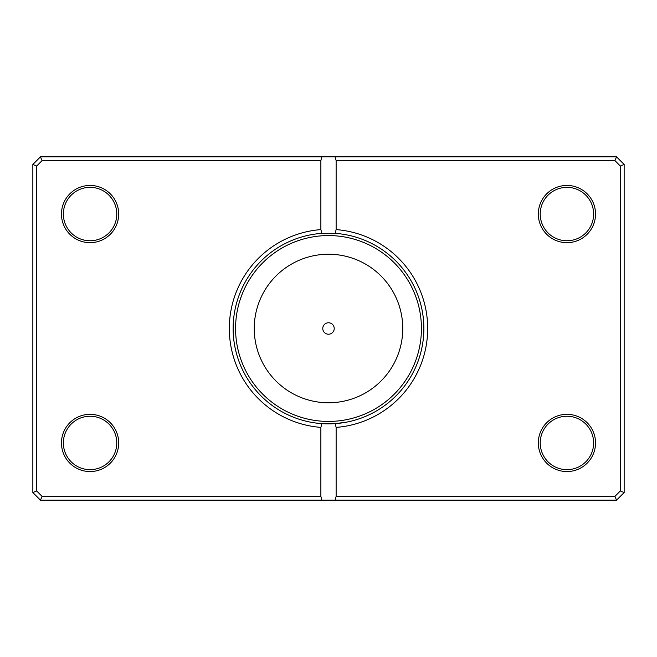 <?xml version="1.0" encoding="UTF-8"?>
<svg xmlns="http://www.w3.org/2000/svg" width="657" height="657" viewBox="0 0 657 657"><rect width="100%" height="100%" fill="white"/><g stroke="black" fill="none" stroke-linecap="round" stroke-linejoin="round"><path stroke-width="0.99" d="M319.006 423.395L314.563 422.845M320.797 423.56L324.435 423.781M334.766 423.666L342.667 422.812M347.003 422.057L335.111 423.642A95.372 95.372 0 0 0 423.872 328.5A95.372 95.372 0 0 0 335.111 233.358L336.129 229.605A99.182 99.182 0 0 1 427.682 328.5A99.182 99.182 0 0 1 336.129 427.395L336.129 496.355L614.944 496.355L620.331 490.96L620.331 166.04L614.944 160.645L336.129 160.645L336.129 229.605M332.376 423.79L329.017 423.872M322.776 328.5A5.724 5.724 0 0 0 328.5 334.224A5.724 5.724 0 0 0 334.224 328.5A5.724 5.724 0 0 0 328.5 322.776A5.724 5.724 0 0 0 322.776 328.5M118.687 214.059A28.612 28.612 0 0 1 90.075 242.663A28.612 28.612 0 0 1 61.462 214.059A28.612 28.612 0 0 1 90.075 185.446A28.612 28.612 0 0 1 118.687 214.059M63.368 214.059A26.707 26.707 0 0 0 90.075 240.758A26.707 26.707 0 0 0 116.774 214.059A26.707 26.707 0 0 0 90.075 187.352A26.707 26.707 0 0 0 63.368 214.059M595.538 214.059A28.612 28.612 0 0 1 566.925 242.663A28.612 28.612 0 0 1 538.313 214.059A28.612 28.612 0 0 1 566.925 185.446A28.612 28.612 0 0 1 595.538 214.059M540.226 214.059A26.707 26.707 0 0 0 566.925 240.758A26.707 26.707 0 0 0 593.632 214.059A26.707 26.707 0 0 0 566.925 187.352A26.707 26.707 0 0 0 540.226 214.059M595.538 442.941A28.612 28.612 0 0 1 566.925 471.554A28.612 28.612 0 0 1 538.313 442.941A28.612 28.612 0 0 1 566.925 414.337A28.612 28.612 0 0 1 595.538 442.941M540.226 442.941A26.707 26.707 0 0 0 566.925 469.648A26.707 26.707 0 0 0 593.632 442.941A26.707 26.707 0 0 0 566.925 416.242A26.707 26.707 0 0 0 540.226 442.941M118.687 442.941A28.612 28.612 0 0 1 90.075 471.554A28.612 28.612 0 0 1 61.462 442.941A28.612 28.612 0 0 1 90.075 414.337A28.612 28.612 0 0 1 118.687 442.941M63.368 442.941A26.707 26.707 0 0 0 90.075 469.648A26.707 26.707 0 0 0 116.774 442.941A26.707 26.707 0 0 0 90.075 416.242A26.707 26.707 0 0 0 63.368 442.941M335.111 233.358L321.889 233.358A95.372 95.372 0 0 0 233.128 328.5A95.372 95.372 0 0 0 321.889 423.642L335.111 423.642L336.129 427.395M320.871 496.355L320.871 427.395A99.182 99.182 0 0 1 229.318 328.5A99.182 99.182 0 0 1 320.871 229.605L320.871 160.645L42.056 160.645L36.669 166.04L36.669 490.96L42.056 496.355L320.871 496.355L321.889 500.166L40.479 500.166L32.85 492.536L32.85 164.464L40.479 156.834L616.521 156.834L624.15 164.464L624.15 492.536L616.521 500.166L335.111 500.166L336.129 496.355M321.889 500.166L335.111 500.166M330.479 423.847A95.372 95.372 0 0 1 321.889 423.642L320.871 427.395M320.871 229.605L321.889 233.358M321.889 156.834L320.871 160.645M336.129 160.645L335.111 156.834M614.944 496.355L616.521 500.166M620.331 490.96L624.15 492.536M620.331 166.04L624.15 164.464M614.944 160.645L616.521 156.834M40.479 500.166L42.056 496.355M32.85 492.536L36.669 490.96M32.85 164.464L36.669 166.04M40.479 156.834L42.056 160.645M402.766 328.5A74.266 74.266 0 0 0 328.5 254.234A74.266 74.266 0 0 0 254.234 328.5A74.266 74.266 0 0 0 328.5 402.766A74.266 74.266 0 0 0 402.766 328.5M235.567 328.5A92.933 92.933 0 0 1 328.5 235.567A92.933 92.933 0 0 1 421.433 328.5A92.933 92.933 0 0 1 328.5 421.433A92.933 92.933 0 0 1 235.567 328.5"/></g></svg>
